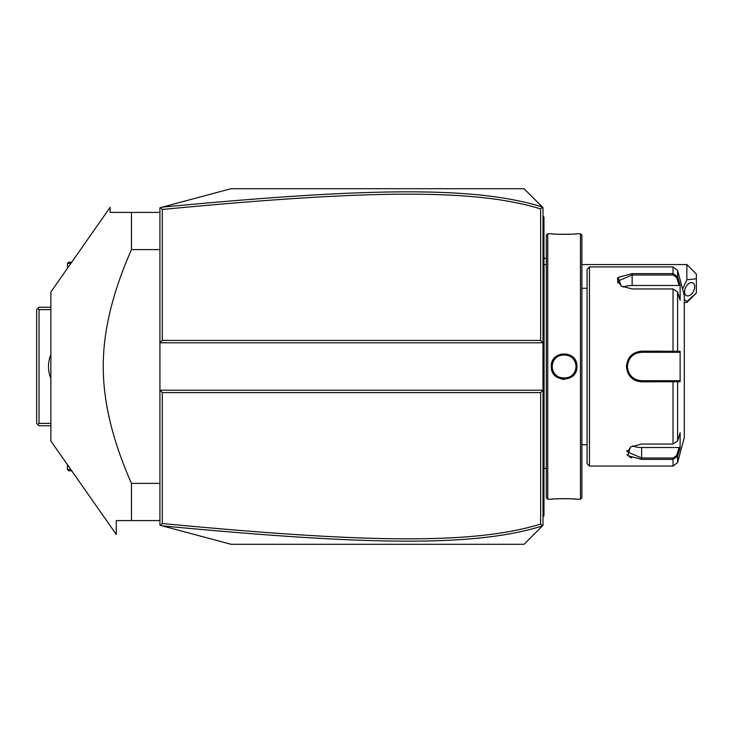 <?xml version="1.0" encoding="UTF-8"?>
<svg xmlns="http://www.w3.org/2000/svg" width="733" height="733" viewBox="0 0 733 733"><rect width="100%" height="100%" fill="white"/><g stroke="black" fill="none" stroke-linecap="round" stroke-linejoin="round"><path stroke-width="1.1" d="M159.922 207.76L231.042 188.702L524.04 188.702L543.006 207.668L543.006 342.797L159.922 342.797L162.295 340.424L540.633 340.424L543.006 342.797L543.006 390.203L159.922 390.203L159.922 207.76M159.922 390.203L159.922 525.24L160.637 525.433L162.295 523.536C364.109 542.759 473.362 544.903 540.633 524.077L540.633 392.576L162.295 392.576L159.922 390.203M160.637 207.567L162.295 209.464L162.295 340.424M542.402 525.937L524.04 544.298L231.042 544.298L162.268 525.863C365.098 545.132 474.48 547.34 542.402 525.937L543.006 525.332L543.006 390.203L540.633 392.576M542.402 207.063C474.865 185.733 365.565 187.795 162.268 207.137M542.493 207.155L540.633 208.923C473.738 188.17 364.558 190.168 162.295 209.464M540.633 340.424L540.633 208.923M162.268 525.863L160.637 525.433M162.295 392.576L162.295 523.536M542.493 525.845L540.633 524.077M686.867 264.567L696.35 274.05L696.35 278.787L686.867 279.777L686.867 264.567L581.883 264.567M696.35 293.008L686.867 301.501L686.867 302.491L696.35 293.008L696.35 278.787M686.867 279.777L682.606 289.095M684.292 299.55L686.867 301.501M684.613 291.771A7.11 4.352 -63.4 0 1 687.49 284.771A7.11 4.352 -63.4 0 1 692.822 282.892A7.11 4.352 -63.4 0 1 694.673 286.74A7.11 4.352 -63.4 0 1 691.796 293.741A7.11 4.352 -63.4 0 1 686.464 295.61A7.11 4.352 -63.4 0 1 684.613 291.771M543.006 470.659L543.959 470.568L543.959 514.896L543.006 515.849L543.959 514.896L543.959 515.849L543.006 516.792M543.959 470.568L543.959 456.815L543.006 456.723M543.006 276.277L543.959 276.185L543.959 456.815M543.959 276.185L543.959 262.432L543.006 262.341M543.006 216.208L543.959 217.151L543.959 262.432M543.959 218.104L543.006 217.151L543.959 218.104M544.051 264.576L546.323 264.567L546.323 468.433L544.051 468.424L544.051 264.576A4.737 4.737 0 0 1 543.959 263.614M544.051 468.424A4.737 4.737 0 0 0 543.959 469.386M547.743 499.255L547.743 233.745L546.323 235.174L546.323 497.826L547.743 499.255L551.298 499.255C550.565 498.568 577.659 498.568 576.908 499.255L576.367 499.2M561.863 379.19L564.181 379.392M547.743 233.745L551.298 233.745C550.547 234.432 577.641 234.432 576.908 233.745L580.463 233.745L580.463 499.255L576.908 499.255M576.908 366.5C577.65 383.139 550.556 383.148 551.298 366.5C550.556 349.861 577.65 349.852 576.908 366.5L575.955 366.5C576.697 381.783 551.509 381.792 552.251 366.5C551.509 351.217 576.697 351.217 575.955 366.5A11.856 11.856 0 0 0 575.936 365.776M575.148 499.091L572.519 498.898M570.989 498.806L569.385 498.733M567.58 498.669L565.958 498.642M564.108 498.623L555.669 498.898M553.048 499.091L551.848 499.2M551.683 363.376L551.298 366.5L552.251 366.5A11.856 11.856 0 0 1 552.27 365.776M551.298 233.745L551.848 233.8M553.058 233.909L555.641 234.102M557.217 234.194L558.83 234.267M560.635 234.331L562.257 234.358M564.108 234.377L566.023 234.358M567.608 234.331L569.413 234.267M570.989 234.194L572.51 234.102M575.158 233.909L576.367 233.8M580.463 233.745L581.883 235.174L581.883 497.826L580.463 499.255M589.469 466.069L589.469 266.931L587.096 269.304L587.096 463.696L589.469 466.069L673.031 466.069L673.031 459.362L641.622 459.362L627.732 455.642L630.527 447.02L641.622 444.042L673.031 444.042L677.613 441.028L680.123 432.8L680.123 448.019L677.613 456.238L673.031 459.362L673.031 457.997L641.622 457.997L627.402 451.904L630.893 446.8M627.017 450.575L626.77 451.125M627.027 454.735L627.998 455.889M629.684 457.062L631.709 457.942M589.469 266.931L673.031 266.931L673.031 273.638L677.613 276.762L680.123 284.981L680.123 300.2L677.613 291.972L677.613 351.29L680.123 351.281L680.123 381.719L641.622 381.82C632.46 380.949 627.402 375.846 626.449 366.5C627.393 357.163 632.451 352.06 641.622 351.18L677.613 351.29L676.696 352.28L679.143 352.28L641.622 352.28L673.031 352.28L673.031 288.958L632.139 288.958L621.043 285.98L618.249 277.367L632.139 273.638L673.031 273.638L632.139 273.638L632.139 275.003L673.031 275.003L676.696 277.468L679.143 285.485L632.139 285.485A14.22 7.11 180 0 0 623.123 287.098M627.778 372.758L628.245 373.72M633.715 379.575L634.677 380.115M635.987 380.72L637.948 381.362M641.54 381.82L641.622 380.72C633.019 379.896 628.273 375.159 627.402 366.5C628.273 357.851 633.01 353.104 641.622 352.28A14.22 14.22 0 0 0 640.816 352.298M676.696 277.468L677.613 276.762L677.613 270.45L684.292 295.381L684.292 437.619L677.613 462.55L677.613 456.238L676.696 455.532L673.031 457.997M677.613 441.028L677.613 381.71L676.696 380.72L641.622 380.72A14.22 14.22 0 0 1 640.816 380.702M617.525 278.293L617.919 283.066M661.065 351.18L641.622 351.18L641.622 352.28M680.123 448.019L679.143 447.515L676.696 455.532M679.143 447.515L641.622 447.515A14.22 7.11 0 0 1 632.597 445.902M679.143 380.72L676.696 380.72L679.143 380.72L680.123 381.719M676.403 380.72L673.838 380.72M673.031 444.042L673.031 380.72L641.622 380.72M640.01 380.629A14.22 14.22 0 0 1 638.388 380.354M636.803 379.886A14.22 14.22 0 0 1 636.033 379.575M634.549 378.842A14.22 14.22 0 0 1 633.843 378.402M633.807 378.384A14.22 14.22 0 0 1 633.156 377.935M631.883 376.863A14.22 14.22 0 0 1 631.287 376.276M630.215 375.003A14.22 14.22 0 0 1 629.739 374.316M628.557 372.126A14.22 14.22 0 0 1 628.254 371.356M627.778 369.771A14.22 14.22 0 0 1 627.494 368.149M627.421 367.325A14.22 14.22 0 0 1 627.421 365.675M627.494 364.851A14.22 14.22 0 0 1 627.778 363.229M628.254 361.644A14.22 14.22 0 0 1 628.557 360.874M629.739 358.684A14.22 14.22 0 0 1 630.215 358.006M631.287 356.724A14.22 14.22 0 0 1 631.873 356.137M633.156 355.074A14.22 14.22 0 0 1 634.549 354.158M636.033 353.425A14.22 14.22 0 0 1 636.803 353.123M638.388 352.646A14.22 14.22 0 0 1 640.001 352.371M676.403 352.28L673.838 352.28M680.123 351.281L679.143 352.28M677.613 291.972L673.031 288.958M621.41 286.2L617.919 281.096L632.139 275.003L632.139 285.485M680.123 284.981L679.143 285.485M575.872 365.052A11.856 11.856 0 0 0 575.762 364.338M575.607 363.623A11.856 11.856 0 0 0 575.405 362.917M575.158 362.23A11.856 11.856 0 0 0 574.186 360.269M573.783 359.656A11.856 11.856 0 0 0 573.343 359.078M572.867 358.519A11.856 11.856 0 0 0 572.363 357.997M571.813 357.502A11.856 11.856 0 0 0 571.245 357.044M570.65 356.614A11.856 11.856 0 0 0 569.385 355.89M568.716 355.578A11.856 11.856 0 0 0 568.038 355.322M567.342 355.102A11.856 11.856 0 0 0 566.636 354.919M565.922 354.79A11.856 11.856 0 0 0 565.198 354.699M564.465 354.653A11.856 11.856 0 0 0 563.741 354.653M563.017 354.699A11.856 11.856 0 0 0 562.293 354.79M561.57 354.919A11.856 11.856 0 0 0 560.864 355.102M560.168 355.322A11.856 11.856 0 0 0 559.49 355.578M558.821 355.89A11.856 11.856 0 0 0 557.556 356.623M556.961 357.044A11.856 11.856 0 0 0 556.393 357.502M555.852 357.997A11.856 11.856 0 0 0 555.339 358.519M554.863 359.078A11.856 11.856 0 0 0 554.423 359.656M554.02 360.269A11.856 11.856 0 0 0 553.048 362.23M552.81 362.917A11.856 11.856 0 0 0 552.609 363.623M552.453 364.338A11.856 11.856 0 0 0 552.343 365.052M575.955 366.5A11.856 11.856 0 0 1 575.936 367.224M575.872 367.948A11.856 11.856 0 0 1 575.762 368.672M575.607 369.377A11.856 11.856 0 0 1 575.405 370.083M575.158 370.77A11.856 11.856 0 0 1 574.186 372.731M573.783 373.344A11.856 11.856 0 0 1 573.343 373.922M572.867 374.481A11.856 11.856 0 0 1 572.363 375.003M571.813 375.498A11.856 11.856 0 0 1 571.245 375.956M570.65 376.386A11.856 11.856 0 0 1 569.385 377.11M568.716 377.422A11.856 11.856 0 0 1 568.038 377.678M567.342 377.898A11.856 11.856 0 0 1 566.636 378.081M565.922 378.21A11.856 11.856 0 0 1 565.198 378.301M564.465 378.347A11.856 11.856 0 0 1 563.741 378.347M563.017 378.301A11.856 11.856 0 0 1 562.293 378.21M561.57 378.081A11.856 11.856 0 0 1 560.864 377.898M560.168 377.678A11.856 11.856 0 0 1 559.49 377.422M558.83 377.11A11.856 11.856 0 0 1 557.556 376.386M556.961 375.956A11.856 11.856 0 0 1 556.393 375.498M555.852 375.003A11.856 11.856 0 0 1 555.339 374.481M554.863 373.922A11.856 11.856 0 0 1 554.423 373.344M554.02 372.731A11.856 11.856 0 0 1 553.048 370.77M552.81 370.083A11.856 11.856 0 0 1 552.609 369.377M552.453 368.672A11.856 11.856 0 0 1 552.343 367.948M552.27 367.224A11.856 11.856 0 0 1 552.251 366.5M159.922 212.414L110.142 212.414L131.473 212.414L131.473 249.614C112.589 292.247 103.179 331.206 103.252 366.5C103.188 401.812 112.589 440.771 131.473 483.386L159.922 483.386M131.473 249.614L159.922 249.614M159.922 520.586L116.3 520.586L131.473 520.586L131.473 483.386M110.142 212.414L110.142 207.32L50.87 291.963L50.87 441.037L116.3 534.476L116.3 520.586M50.87 423.39L39.023 423.39L37.832 424.581L36.65 423.39L36.65 309.61L39.023 307.237L50.87 307.237M37.832 308.419L39.023 309.61L50.87 309.61M39.023 423.39L39.023 309.61M50.87 378.356A30.813 30.813 0 0 1 50.87 354.644M37.832 424.581L39.023 425.763L50.87 425.763M70.89 469.624L67.463 469.624L67.463 464.74M71.715 470.806L68.655 470.806L67.463 469.624M71.715 262.194L68.655 262.194L67.463 263.376L70.89 263.376M67.463 263.376L67.463 268.26M543.959 489.772L543.006 489.772L543.959 489.772M543.959 480.243L543.006 480.243M543.959 447.148L543.006 447.148M543.959 285.852L543.006 285.852M543.959 252.757L543.006 252.757M543.959 243.228L543.006 243.228M641.622 459.362L641.622 447.515M626.449 366.5L627.402 366.5M673.031 273.638L673.031 275.003M546.323 258.96A28.45 28.45 0 0 0 543.959 257.723M684.292 302.491L686.867 302.491M587.096 288.271L581.883 288.271M587.096 444.729L581.883 444.729M677.613 462.55L673.031 466.069M677.613 270.45L673.031 266.931"/></g></svg>
